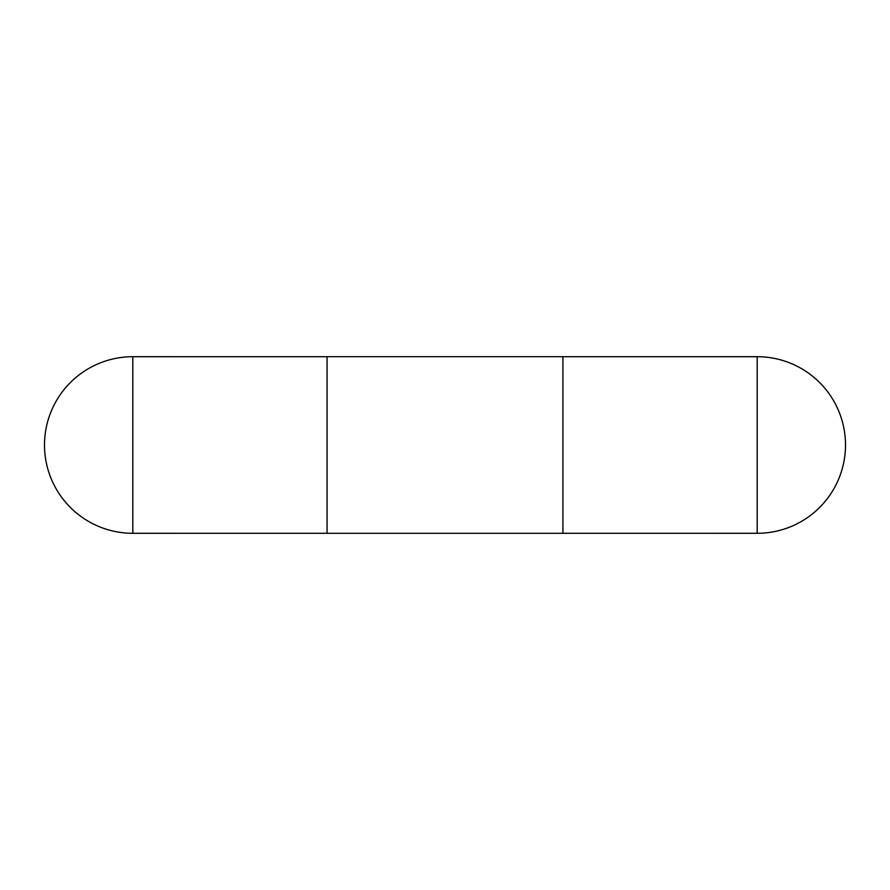 <?xml version="1.0" encoding="UTF-8"?>
<svg xmlns="http://www.w3.org/2000/svg" width="890" height="890" viewBox="0 0 890 890"><rect width="100%" height="100%" fill="white"/><g stroke="black" fill="none" stroke-linecap="round" stroke-linejoin="round"><path stroke-width="1.33" d="M132.81 356.701L327.075 356.712L327.075 533.288L132.81 533.299L132.81 356.701A88.31 88.31 0 0 0 44.5 445A88.31 88.31 0 0 0 132.81 533.299M327.075 533.31L327.075 356.69L562.925 356.69L562.925 533.31L327.075 533.31M757.19 445L757.19 356.701A88.31 88.31 0 0 1 845.5 445A88.31 88.31 0 0 1 757.19 533.299L757.19 445M562.925 533.288L757.19 533.299M562.925 356.712L757.19 356.701"/></g></svg>
